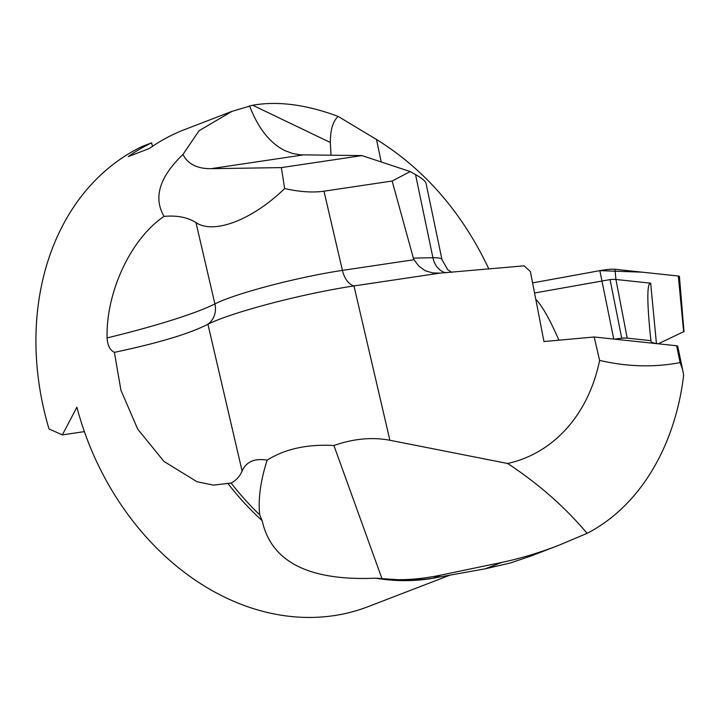<?xml version="1.0" encoding="UTF-8"?>
<svg xmlns="http://www.w3.org/2000/svg" width="720" height="720" viewBox="0 0 720 720"><rect width="100%" height="100%" fill="white"/><g stroke="black" fill="none" stroke-linecap="round" stroke-linejoin="round"><path stroke-width="1.08" d="M449.217 575.451L368.217 606.609A255.573 202.212 -111 0 1 76.887 407.178L62.361 434.907L49.023 428.949A255.573 202.212 69 0 1 46.224 418.977A255.573 202.212 69 0 1 36 334.323A255.573 202.212 69 0 1 142.137 146.484L151.623 142.83L152.442 146.367M259.713 514.836L262.179 520.677C271.161 561.888 308.979 581.058 375.624 578.187L397.881 579.699C411.408 579.78 425.871 578.223 441.279 575.019L501.993 562.365C520.092 558.576 539.055 552.879 558.882 545.256L587.097 533.349C565.047 507.132 538.569 483.84 507.663 463.491A173.277 137.097 69 0 0 599.616 360.396L594.171 336.987L543.96 341.541L530.406 271.593L524.097 265.833L439.911 273.132L353.979 285.939A99.036 10.521 166.9 0 0 207.936 324.243L207.567 324.432C189.342 333.765 158.283 343.071 114.39 352.35L120.933 390.258L137.727 429.129L163.944 461.412L196.983 481.734L213.489 485.127L231.147 483.057C236.151 480.393 239.805 476.397 242.109 471.06C246.231 461.7 254.583 458.064 267.165 460.161C260.514 480.816 258.03 499.041 259.713 514.836A256.212 202.725 -111 0 1 231.147 483.057M530.577 556.146L510.183 563.049L485.253 568.8L433.053 578.187A256.212 202.725 -111 0 1 407.421 580.005A256.212 202.725 -111 0 1 397.881 579.699M267.165 460.161C284.922 448.938 307.179 444.051 333.909 445.5C353.484 438.669 372.141 436.923 389.889 440.262L507.663 463.491M151.623 142.83A255.573 202.212 69 0 0 128.205 156.618L149.391 148.464A255.573 202.212 -111 0 1 184.689 129.555L232.083 111.321L252.702 105.228C277.785 100.845 306.252 104.562 338.112 116.397L376.497 139.473C424.827 169.497 462.285 212.688 488.889 269.037M114.39 352.35C109.944 350.118 107.505 345.312 107.082 337.923A134.172 14.247 166.9 0 0 214.902 303.912A86.256 9.162 -13.1 0 1 342.414 270.387L414.036 259.713L418.806 266.076L425.151 270.711L432.675 272.925L439.911 273.132M232.083 111.321L199.071 130.707L182.943 154.476C159.462 177.03 153.162 197.667 164.052 216.396C132.111 237.591 105.957 290.538 107.082 337.923M333.909 445.5L381.825 578.25M587.097 533.349C638.514 506.907 674.928 448.056 683.649 375.219L682.614 369.648L680.13 362.592C654.183 367.56 627.345 366.831 599.616 360.396M414.036 259.713L413.361 258.102L432.927 257.742A20.448 15.732 -91 0 0 446.166 272.826M594.171 336.987L676.611 345.753A10.224 1.566 -11.8 0 1 677.709 346.212L682.614 369.648M164.052 216.396C176.913 215.226 187.56 217.296 195.975 222.606C213.795 234.702 252.486 219.843 284.652 188.55C299.691 191.916 312.804 192.798 323.982 191.187L392.139 181.026L410.22 171.567L415.539 174.573C421.983 178.245 425.484 181.17 426.042 183.339L441.981 259.614A38.34 5.868 -11.8 0 0 432.927 257.742L415.539 174.573M392.139 181.026L413.361 258.102M62.361 434.907L84.384 431.622M330.993 155.25L330.354 142.506C330.291 130.059 332.874 121.356 338.112 116.397M249.57 105.849C258.093 128.214 269.892 143.145 284.958 150.651L292.572 153.486L300.456 154.827L361.971 155.592L410.22 171.567M182.943 154.476C187.893 164.07 197.235 168.804 210.978 168.678L281.376 167.607L361.971 155.592M281.376 167.607L284.652 188.55M614.835 339.183A19.188 2.943 -11.8 0 1 621.738 338.229A19.188 2.943 -11.8 0 1 627.21 338.139L650.907 340.668A51.111 7.83 168.2 0 0 650.889 341.019A51.111 7.83 168.2 0 0 656.424 343.422L658.242 343.8M650.907 340.668L649.944 331.146C647.406 304.317 647.163 288.702 649.224 284.292L650.673 283.176L615.924 279.477A19.188 2.943 -11.8 0 0 610.065 279.594L534.555 293.004M678.393 276.03L642.276 272.178L599.85 270.648L532.593 282.897L599.85 270.648A20.448 3.132 -11.8 0 1 614.952 269.271L678.33 276.021L683.64 331.686L658.584 343.656M684 331.839L679.428 276.498A10.143 1.557 168.2 0 0 678.33 276.021M610.065 279.594L621.738 338.229M558.918 340.182C550.035 319.716 542.313 306.054 535.752 299.187M436.347 577.674A255.573 202.212 -111 0 1 375.624 578.187M262.179 520.677A255.573 202.212 -111 0 1 227.736 483.246M389.889 440.262L353.979 285.939A20.448 12.312 81.5 0 1 342.414 270.387L323.982 191.187M242.109 471.06L207.936 324.243M441.279 575.019L433.053 578.187M501.993 562.365L485.253 568.8M676.611 345.753L680.13 362.592M207.567 324.432A20.448 18.747 62.7 0 0 214.902 303.912L195.975 222.606M381.204 161.955L376.497 139.473M330.354 142.506L252.702 105.228M303.129 154.944L210.978 168.678M599.85 270.648L613.764 339.066M614.952 269.271L615.924 279.477L627.21 338.139M656.424 343.422L650.673 283.176M528.939 556.776L558.882 545.256M451.755 272.412L447.696 269.667L441.981 259.614"/></g></svg>
